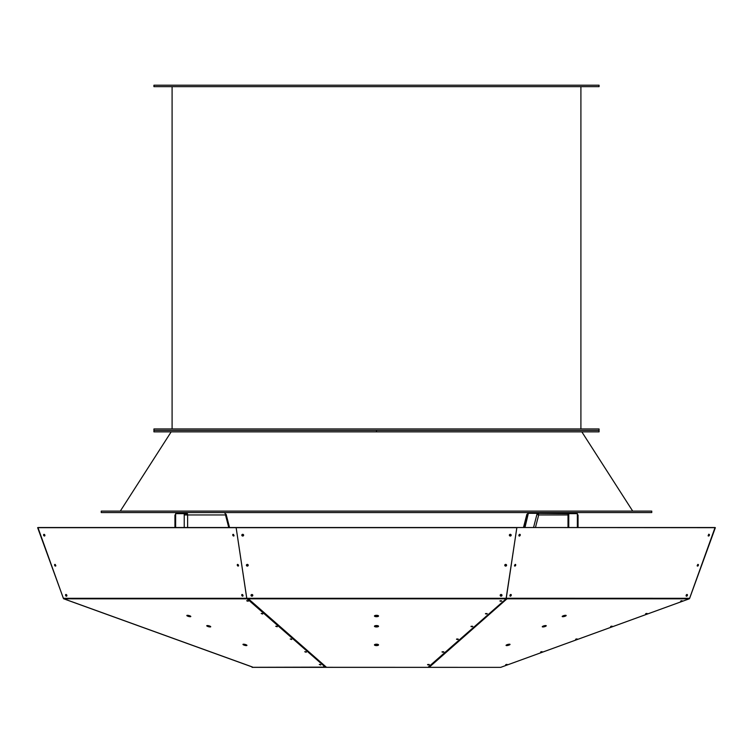 <?xml version="1.0" encoding="UTF-8"?>
<svg xmlns="http://www.w3.org/2000/svg" width="753" height="753" viewBox="0 0 753 753"><rect width="100%" height="100%" fill="white"/><g stroke="black" fill="none" stroke-linecap="round" stroke-linejoin="round"><path stroke-width="1.13" d="M528.531 512.558L524.954 527.533M568.007 527.533L568.007 513.65L527.806 513.273L524.135 527.533M577.353 527.533L577.353 513.65L568.007 513.65L568.007 512.558L186.198 512.558M568.007 512.558L651.759 512.558L651.759 511.108L101.241 511.108L101.241 512.558L185.925 512.558L185.925 513.65L184.993 513.65L184.993 512.558M176.418 513.65L176.418 512.558M528.531 512.746A2.4 1.694 -90 0 0 527.966 513.273M527.58 514.139L527.58 514.139A2.4 0.584 14.4 0 0 526.855 514.365L523.467 527.533M175.647 514.958L174.941 514.958L174.941 527.533M175.92 513.65A2.4 1.694 -90 0 1 176.418 512.953M577.08 513.65A2.4 1.694 90 0 0 576.582 512.953M184.231 527.533L184.231 514.958L187.619 514.958A2.4 1.694 -90 0 0 185.925 512.558M223.82 512.558A2.4 1.694 90 0 1 225.514 514.958A2.4 0.584 -14.4 0 0 226.145 514.365A2.4 0.584 -14.4 0 0 225.42 514.139L225.034 513.273M576.582 513.65L576.582 512.558M537.755 513.65A1.308 0.922 -90 0 1 538.687 514.958L536.889 514.515L533.538 527.533M186.848 514.958A1.308 0.922 -90 0 0 185.925 513.65M577.353 514.958L578.059 514.958L578.059 527.533M538.649 514.619A2.4 0.584 14.4 0 0 536.964 514.205M568.769 527.533L568.769 513.65M429.436 666.565L428.626 666.81M645.98 613.582L646.46 613.46M680.976 600.838L681.446 600.715M610.994 626.327L611.464 626.204M541.002 651.816L541.482 651.693M506.016 664.56L506.487 664.438M527.806 513.273L528.531 513.273M537.115 513.65L536.889 514.515M184.993 514.958L184.993 513.65L175.647 513.65L175.647 527.533M184.231 514.958L184.231 513.65M246.843 598.259L246.749 598.306A0.875 0.621 -90 0 0 247.116 598.823L324.468 666.386M248.245 599.313L247.784 598.908L248.499 598.899M276.398 626.204L276.878 626.327M290.922 638.949L291.402 639.071M319.969 664.438L320.439 664.56M66.066 599.623L65.539 599.435M66.057 599.661L252.65 667.13L66.057 599.661M505.47 599.426L506.458 599.284L505.301 599.567M427.902 667.365L429.888 666.669L506.985 598.823L505.997 598.964M505.677 599.002L505.884 598.823A0.875 0.621 -90 0 0 506.251 598.306L516.859 527.533L715.058 527.533L689.607 598.306A0.875 0.621 -90 0 1 689.24 598.823L500.689 667.365L252.34 667.365M645.669 614.043L647.147 613.507L645.669 614.043M680.656 601.299L682.143 600.762L680.656 601.299M610.674 626.778L612.161 626.242L610.674 626.778M575.687 639.523L577.165 638.986L575.687 639.523M540.692 652.267L542.179 651.731L540.692 652.267M505.696 665.012L507.183 664.475L505.696 665.012M262.665 614.043L261.187 613.507L262.665 614.043M248.142 601.299L246.655 600.762L248.142 601.299M277.189 626.778L275.702 626.242L277.189 626.778M291.712 639.523L290.225 638.986L291.712 639.523M306.236 652.267L304.749 651.731L306.236 652.267M320.759 665.012L319.272 664.475L320.759 665.012M429.888 666.669L429.05 666.433M562.82 616.707A2.052 0.499 165.6 0 0 565.032 616.265A2.052 0.499 165.6 0 0 566.171 615.493A2.052 0.499 165.6 0 0 564.063 615.521A2.052 0.499 165.6 0 0 562.199 616.519A2.052 0.499 165.6 0 0 562.82 616.707M542.904 626.957A2.052 0.499 165.6 0 0 545.116 626.515A2.052 0.499 165.6 0 0 546.254 625.743A2.052 0.499 165.6 0 0 544.146 625.771A2.052 0.499 165.6 0 0 542.282 626.769A2.052 0.499 165.6 0 0 542.904 626.957M506.684 645.603A2.052 0.499 165.6 0 0 508.896 645.152A2.052 0.499 165.6 0 0 510.035 644.389A2.052 0.499 165.6 0 0 507.927 644.417A2.052 0.499 165.6 0 0 506.063 645.406A2.052 0.499 165.6 0 0 506.684 645.603M686.247 596.018A0.913 0.602 117.2 0 0 687.047 594.465M698.031 565.371A0.913 0.602 -62.7 0 1 697.231 565.945A0.913 0.602 117.2 0 0 698.031 564.392M190.18 616.707A2.052 0.499 -165.6 0 0 190.801 616.519A2.052 0.499 -165.6 0 0 188.937 615.521A2.052 0.499 -165.6 0 0 186.829 615.493A2.052 0.499 -165.6 0 0 187.968 616.265A2.052 0.499 -165.6 0 0 190.18 616.707M210.096 626.957A2.052 0.499 -165.6 0 0 210.718 626.769A2.052 0.499 -165.6 0 0 208.854 625.771A2.052 0.499 -165.6 0 0 206.746 625.743A2.052 0.499 -165.6 0 0 207.884 626.515A2.052 0.499 -165.6 0 0 210.096 626.957M246.316 645.603A2.052 0.499 -165.6 0 0 246.937 645.406A2.052 0.499 -165.6 0 0 245.073 644.417A2.052 0.499 -165.6 0 0 242.965 644.389A2.052 0.499 -165.6 0 0 244.104 645.152A2.052 0.499 -165.6 0 0 246.316 645.603M516.859 527.533L37.942 527.533L63.356 598.306A0.875 0.875 0 0 0 63.873 598.823L252.189 666.904M242.146 594.465A0.913 0.602 -117.2 0 0 242.946 596.018A0.913 0.602 62.7 0 1 242.25 594.465M238.419 565.955A0.913 0.602 -117.2 0 0 238.456 565.945A0.913 0.602 62.7 0 1 237.656 564.392A0.913 0.602 -117.2 0 0 238.419 565.955M562.331 616.265A2.052 0.499 165.6 0 0 562.717 616.293A2.052 0.499 165.6 0 0 565.531 615.596A2.052 0.499 165.6 0 0 565.927 615.333M542.414 626.515A2.052 0.499 165.6 0 0 542.8 626.543A2.052 0.499 165.6 0 0 545.614 625.847A2.052 0.499 165.6 0 0 546.019 625.583M506.204 645.152A2.052 0.499 165.6 0 0 506.581 645.189A2.052 0.499 165.6 0 0 509.395 644.483A2.052 0.499 165.6 0 0 509.8 644.229M506.157 598.259L689.644 598.306L715.35 527.684L516.567 527.533M686.237 595.077A0.913 0.602 117.2 0 0 687.329 595.595A0.913 0.602 117.2 0 0 686.237 595.077M697.56 566.096A0.913 0.602 117.2 0 0 698.191 564.439A0.913 0.602 117.2 0 0 697.56 566.096M485.544 613.573L487.135 613.582M471.199 626.374L472.649 626.317M442.143 651.797L443.686 651.797M427.676 664.532L429.21 664.541M64.259 599.002L63.76 598.823A0.875 0.621 -90 0 1 63.393 598.306L37.65 527.684L236.141 527.684L246.749 598.306L63.356 598.306M187.073 615.333A2.052 0.499 -165.6 0 0 187.469 615.596A2.052 0.499 -165.6 0 0 190.283 616.293A2.052 0.499 -165.6 0 0 190.669 616.265M206.981 625.583A2.052 0.499 -165.6 0 0 207.386 625.847A2.052 0.499 -165.6 0 0 210.2 626.543A2.052 0.499 -165.6 0 0 210.586 626.515M243.2 644.229A2.052 0.499 -165.6 0 0 243.605 644.483A2.052 0.499 -165.6 0 0 246.419 645.189A2.052 0.499 -165.6 0 0 246.796 645.152M241.722 595.077A0.913 0.602 -117.2 0 0 242.814 596.122A0.913 0.602 -117.2 0 0 241.986 594.503A0.913 0.602 -117.2 0 0 241.722 595.077M238.127 566.096A0.913 0.602 -117.2 0 0 237.496 564.439A0.913 0.602 -117.2 0 0 238.127 566.096M697.617 565.409A0.913 0.602 -62.8 0 0 697.843 564.421A0.913 0.602 -62.7 0 1 697.137 565.776M686.152 595.839A0.913 0.602 -62.8 0 0 686.858 594.484A0.913 0.602 -62.7 0 1 686.152 595.849M500.707 667.365L252.293 667.365M233.355 534.348A0.913 0.602 62.8 0 0 234.061 535.712A0.913 0.602 62.7 0 1 233.27 534.329M55.383 565.409A0.913 0.602 62.7 0 0 55.863 565.776A0.913 0.602 62.8 0 1 55.157 564.421M44.869 535.712A0.913 0.602 62.8 0 1 44.173 534.348A0.913 0.602 62.7 0 0 44.879 535.694M708.545 536.032A0.913 0.602 117.2 0 0 709.185 534.366A0.913 0.602 117.2 0 0 708.545 536.032M520.257 534.941A0.913 0.602 117.2 0 0 519.043 534.903A0.913 0.602 117.2 0 0 519.871 535.797A0.913 0.602 117.2 0 0 520.257 534.941M511.278 595.077A0.913 0.602 117.2 0 0 510.063 595.039A0.913 0.602 117.2 0 0 510.892 595.934A0.913 0.602 117.2 0 0 511.278 595.077M514.873 566.096A0.913 0.602 117.2 0 0 515.504 564.439A0.913 0.602 117.2 0 0 514.873 566.096M501.169 596.018A0.913 0.857 0.2 0 1 500.397 594.757M506.11 565.851A0.913 0.857 0.2 0 1 504.783 565.136M511.005 534.668A0.913 0.857 0.2 0 1 511.089 535.025L511.089 535.025A0.913 0.857 0.2 0 1 509.442 535.534M515.156 564.421A0.913 0.602 -62.8 0 1 514.45 565.776M510.666 594.484A0.913 0.602 -62.8 0 1 509.96 595.839M519.645 534.348A0.913 0.602 -62.8 0 1 518.939 535.712M708.789 534.357A0.913 0.602 -62.7 0 1 708.121 535.694M233.637 536.032A0.913 0.602 -117.2 0 0 232.997 534.366A0.913 0.602 -117.2 0 0 233.637 536.032M44.785 534.941A0.913 0.602 -117.2 0 0 43.693 535.449A0.913 0.602 -117.2 0 0 44.785 534.941M66.763 595.077A0.913 0.602 -117.2 0 0 65.671 595.595A0.913 0.602 -117.2 0 0 66.763 595.077M55.44 566.096A0.913 0.602 -117.2 0 0 54.809 564.439A0.913 0.602 -117.2 0 0 55.44 566.096M66.848 595.839A0.913 0.602 62.8 0 1 66.142 594.484M243.05 595.802A0.913 0.602 62.7 0 1 242.438 594.522M238.55 565.767A0.913 0.602 62.7 0 1 237.854 564.421M246.419 565.174A0.913 0.857 180 0 0 248.226 565.174A0.913 0.857 -0 0 1 246.419 565.221M251.013 595.237A0.913 0.857 180 0 0 252.82 595.237A0.913 0.857 -0 0 1 251.013 595.284M243.633 535.101A0.913 0.857 -0 0 1 241.826 535.101A0.913 0.857 180 0 0 243.633 535.101M505.884 565.776A0.913 0.857 0 0 0 506.571 565.098M501.131 595.868A0.913 0.857 0 0 0 501.978 595.162M509.376 535.025A0.913 0.857 0 0 0 510.186 535.731M251.869 595.868A0.913 0.857 -0.2 0 0 252.707 594.889M247.116 565.776A0.913 0.857 -0.2 0 0 248.208 565.079A0.913 0.857 -0 0 1 246.429 565.098M241.92 534.79A0.913 0.857 -0.2 0 0 241.911 534.875L241.911 534.875A0.913 0.857 -0.2 0 0 242.814 535.731M708.149 535.872L708.789 534.188M510.995 594.917A0.913 0.602 -62.8 0 1 510.054 596.009A0.913 0.602 117.2 0 0 510.854 594.465M515.485 564.854A0.913 0.602 -62.8 0 1 514.544 565.945A0.913 0.602 117.2 0 0 515.344 564.392M501.884 595.567A0.913 0.857 0.2 0 1 500.293 595.086M506.581 565.117A0.913 0.857 0.2 0 1 504.792 565.079M511.08 534.95A0.913 0.857 0.2 0 1 509.442 535.383M708.978 534.319A0.913 0.602 -62.7 0 1 708.215 535.882M233.157 534.329A0.913 0.602 -117.2 0 0 233.778 535.863L233.957 535.891M65.953 594.465A0.913 0.602 -117.2 0 0 66.753 596.018A0.913 0.602 62.8 0 1 65.888 595.284M54.969 564.392A0.913 0.602 -117.2 0 0 55.769 565.945A0.913 0.602 62.8 0 1 54.903 565.221M252.81 595.162A0.913 0.857 -0 0 1 251.022 595.162M243.624 535.025A0.913 0.857 -0 0 1 241.835 535.025M252.039 667.309L326.303 667.13L248.932 599.284L247.586 599.473L248.942 599.284L246.852 598.823L236.141 527.684L516.859 527.684L506.148 598.306L246.852 598.306M689.24 598.823L506.148 598.823L427.968 667.365M376.5 616.707A2.052 0.706 180 0 0 378.552 616.001A2.052 0.706 180 0 0 376.5 615.305A2.052 0.706 180 0 0 374.448 616.001A2.052 0.706 180 0 0 376.5 616.707M376.5 626.957A2.052 0.706 180 0 0 378.552 626.251A2.052 0.706 180 0 0 376.5 625.555A2.052 0.706 180 0 0 374.448 626.251A2.052 0.706 180 0 0 376.5 626.957M376.5 645.603A2.052 0.706 180 0 0 378.552 644.897A2.052 0.706 180 0 0 376.5 644.192A2.052 0.706 180 0 0 374.448 644.897A2.052 0.706 180 0 0 376.5 645.603M428.438 665.012L429.351 664.701L427.535 664.701L428.438 665.012M442.915 652.267L443.828 651.957L442.002 651.957L442.915 652.267M457.391 639.523L458.304 639.212L456.487 639.212L457.391 639.523M471.867 626.778L472.771 626.468L470.954 626.468L471.867 626.778M500.811 601.299L501.724 600.988L499.898 600.988L500.811 601.299M486.334 614.043L487.247 613.733L485.431 613.733L486.334 614.043M325.776 666.669L323.677 666.189M325.898 666.772L325.042 666.894M63.76 598.823L506.148 598.823L506.148 598.306M248.528 598.936L247.906 599.011M374.533 615.803A2.052 0.706 180 0 0 376.5 616.293A2.052 0.706 180 0 0 378.467 615.803M374.533 626.054A2.052 0.706 180 0 0 376.5 626.543A2.052 0.706 180 0 0 378.467 626.054M374.533 644.69A2.052 0.706 180 0 0 376.5 645.189A2.052 0.706 180 0 0 378.467 644.69M427.76 664.494L429.125 664.494M442.915 651.863L443.602 651.75M456.704 639.015L458.078 639.015M471.18 626.27L472.545 626.27M500.124 600.781L501.498 600.781M246.956 600.678L248.208 600.998M261.489 613.422L262.712 613.733M276.615 626.374L277.226 626.468M305.106 651.646L306.236 651.947M319.649 664.391L320.75 664.683M510.27 536.032A0.913 0.857 180 0 0 511.183 535.176A0.913 0.857 180 0 0 510.27 534.319A0.913 0.857 180 0 0 509.367 535.176A0.913 0.857 180 0 0 510.27 536.032M500.218 595.077A0.913 0.857 180 0 0 501.084 596.169A0.913 0.857 180 0 0 501.216 594.465A0.913 0.857 180 0 0 500.218 595.077M505.677 566.096A0.913 0.857 180 0 0 506.59 565.249A0.913 0.857 180 0 0 505.677 564.392A0.913 0.857 180 0 0 504.774 565.249A0.913 0.857 180 0 0 505.677 566.096M242.73 536.032A0.913 0.857 180 0 0 243.633 535.176A0.913 0.857 180 0 0 242.73 534.319A0.913 0.857 180 0 0 241.817 535.176A0.913 0.857 180 0 0 242.73 536.032M252.782 595.077A0.913 0.857 180 0 0 251.003 595.312A0.913 0.857 180 0 0 251.916 596.169A0.913 0.857 180 0 0 252.782 595.077M247.323 566.096A0.913 0.857 180 0 0 248.226 565.249A0.913 0.857 180 0 0 247.323 564.392A0.913 0.857 180 0 0 246.41 565.249A0.913 0.857 180 0 0 247.323 566.096M509.367 535.101A0.913 0.857 180 0 0 510.186 535.882M500.18 595.237A0.913 0.857 180 0 0 501.987 595.237M504.774 565.174A0.913 0.857 180 0 0 506.581 565.174M686.83 599.661L687.357 599.473M500.66 667.365L324.948 667.309M688.976 598.419L689.127 598.823A0.875 0.875 0 0 0 689.644 598.306M645.613 613.733L646.846 613.422M610.636 626.468L611.841 626.167M575.659 639.203L576.836 638.902M540.682 651.947L541.831 651.646M505.705 664.683L506.816 664.391M688.628 599.002L689.127 598.823M599.068 85.202L153.932 85.202L153.932 86.651L599.068 86.651L599.068 85.202M580.902 86.651L580.902 428.956L580.902 86.651M599.068 430.405L153.932 430.405L153.932 428.956L599.068 428.956L599.068 430.405L153.932 430.405L153.932 431.864L599.068 431.864L599.068 430.405L599.068 431.864M581.834 431.864L632.708 511.108L581.834 431.864M376.5 430.405L376.5 431.864L376.5 430.405M153.932 430.405L153.932 431.864M228.752 527.533L225.514 514.958L187.619 514.958L187.619 527.533M238.569 565.682L238.353 564.816M568.007 514.958L538.687 514.958L535.449 527.533M508.614 644.267L508.746 644.766M544.833 625.63L544.965 626.12M564.75 615.38L564.872 615.869M244.386 644.267L244.254 644.766M208.167 625.63L208.035 626.12M188.25 615.38L188.128 615.869M429.699 666.65L506.167 599.36M325.541 666.65L248.782 599.341M229.533 527.533L226.145 514.365M172.098 86.651L172.098 428.956M171.166 431.864L120.292 511.108"/></g></svg>
